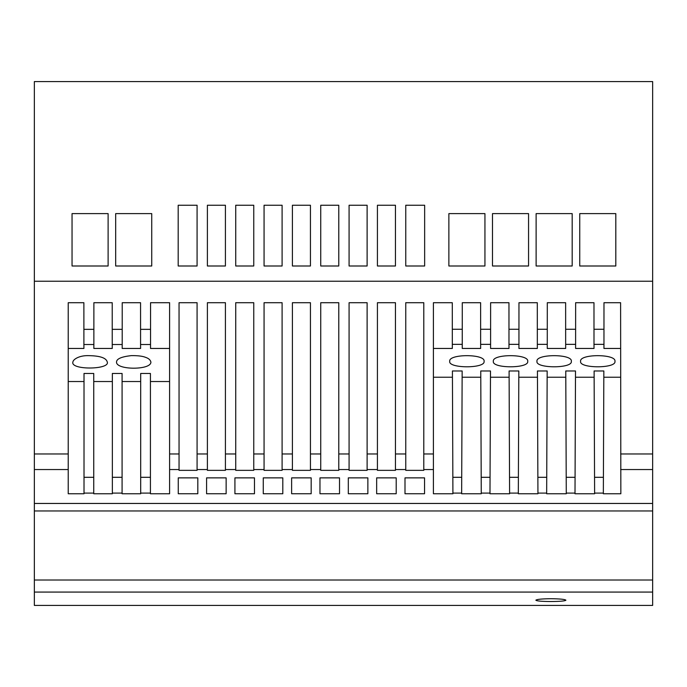 <?xml version="1.0" encoding="UTF-8"?>
<svg xmlns="http://www.w3.org/2000/svg" width="687" height="687" viewBox="0 0 687 687"><rect width="100%" height="100%" fill="white"/><g stroke="black" fill="none" stroke-linecap="round" stroke-linejoin="round"><path stroke-width="1.03" d="M452.853 477.302L461.716 477.302L462.153 370.98L452.415 370.98L452.913 493.764L433.411 493.764L433.411 453.97L423.793 453.97L423.793 302.709L405.759 302.709L405.759 453.97L395.454 453.97L395.454 302.709L377.421 302.709L377.421 453.97L367.116 453.97L367.116 302.709L349.082 302.709L349.082 453.97L338.777 453.97L338.777 302.709L320.743 302.709L320.743 453.97L310.438 453.97L310.438 302.709L292.404 302.709L292.404 453.97L282.099 453.97L282.099 302.709L264.066 302.709L264.066 453.97L253.761 453.97L253.761 302.709L235.727 302.709L235.727 453.97L225.422 453.97L225.422 302.709L207.388 302.709L207.388 453.97L197.083 453.97L197.083 302.709L179.049 302.709L179.049 453.97L169.603 453.97L169.603 302.709L150.556 302.709L169.603 302.709M461.716 477.302L461.655 493.764L481.261 493.764L480.754 370.98L490.492 370.98L489.986 493.764L509.599 493.764L509.093 370.98L518.831 370.98L518.324 493.764L537.938 493.764L537.432 370.98L547.17 370.98L546.663 493.764L566.277 493.764L565.77 370.98L575.508 370.98L575.002 493.764L594.616 493.764L594.109 370.98L603.847 370.98L603.341 493.764L620.85 493.764L620.601 302.709L603.976 302.709L620.601 302.709M282.099 265.998L282.099 205.241L264.066 205.241L264.066 265.998L282.099 265.998M480.625 302.709L462.282 302.709L480.625 302.709L480.642 344.35L490.604 344.35L490.587 348.455L508.998 348.455L508.981 344.35L518.943 344.35L518.96 302.709L537.303 302.709L537.337 348.455L518.925 348.455L518.943 344.35M508.964 302.709L490.621 302.709L508.964 302.709L508.981 344.35M206.581 493.747L206.581 477.869L206.581 493.747L226.135 493.747L226.135 477.869L226.135 493.747M518.805 377.232L537.457 377.232M652.65 281.241L652.65 81.581L34.35 81.581L34.35 281.241L652.65 281.241L652.65 510.956L34.35 510.956L34.35 605.419L652.65 605.419L652.65 580.008L34.35 580.008M84.012 477.302L93.75 477.302L93.75 373.47L84.012 373.47L84.012 493.764L68.228 493.764L68.228 469.539L34.35 469.539L34.35 510.956M310.438 265.998L310.438 205.241L292.404 205.241L292.404 265.998L310.438 265.998M83.883 302.709L68.228 302.709L83.883 302.709L83.9 344.513L93.861 344.513L93.879 302.709L112.221 302.709L93.879 302.709M112.239 344.436L112.256 348.455L93.844 348.455L93.861 344.436M225.422 265.998L225.422 205.241L207.388 205.241L207.388 265.998L225.422 265.998M528.561 265.998L528.561 213.614L492.493 213.614L492.493 265.998L528.561 265.998M377.421 265.998L395.454 265.998L395.454 205.241L377.421 205.241L377.421 265.998M349.082 265.998L367.116 265.998L367.116 205.241L349.082 205.241L349.082 265.998M433.411 469.539L423.793 469.539L423.793 453.97M603.821 377.232L620.61 377.232M593.997 344.35L594.015 348.455L575.603 348.455L575.637 302.709L593.98 302.709L593.997 344.35L603.959 344.35L603.976 302.709M547.299 302.709L565.641 302.709L547.299 302.709L547.264 348.455L565.676 348.455L565.659 344.35L575.62 344.35M580.601 361.362C579.029 368.584 616.428 368.61 614.951 361.388C616.625 353.779 579.021 353.753 580.601 361.362M449.727 361.362C448.147 368.575 485.503 368.61 484.077 361.405C485.803 353.788 448.147 353.745 449.727 361.362M536.976 361.362C535.405 368.575 572.752 368.61 571.326 361.405C573.052 353.788 535.396 353.745 536.976 361.362M493.352 361.362C491.772 368.575 529.145 368.61 527.702 361.396C529.411 353.788 491.772 353.753 493.352 361.362M433.411 377.232L452.441 377.232M547.144 377.232L565.796 377.232M462.128 377.232L480.78 377.232M490.466 377.232L509.119 377.232M575.483 377.232L594.135 377.232M480.642 344.35L480.66 348.455L462.248 348.455L462.282 302.709M452.286 302.709L433.411 302.709L452.286 302.709L452.321 348.455L433.411 348.455M603.959 344.35L603.942 348.455L620.61 348.455M338.777 205.241L320.743 205.241L320.743 265.998L338.777 265.998L338.777 205.241M579.742 265.998L615.81 265.998L615.81 213.614L579.742 213.614L579.742 265.998M550.888 598.712C541.734 598.824 536.727 599.322 535.86 600.206L535.86 600.215C536.727 601.031 541.742 601.468 550.888 601.52C560.034 601.468 565.049 601.031 565.916 600.206L565.916 600.206C565.049 599.322 560.042 598.824 550.888 598.712M593.98 302.709L575.637 302.709M565.641 302.709L565.659 344.35M377.421 453.97L377.421 469.539L367.116 469.539L367.116 470.346L349.082 470.346L349.082 453.97M349.082 469.539L338.777 469.539L338.777 470.346L320.743 470.346L320.743 453.97M338.777 469.539L338.777 453.97M536.118 265.998L572.185 265.998L572.185 213.614L536.118 213.614L536.118 265.998M448.869 265.998L484.936 265.998L484.936 213.614L448.869 213.614L448.869 265.998M348.309 477.869L348.309 493.747L348.309 477.869L367.863 477.869L367.863 493.747L367.863 477.869M348.309 493.747L367.863 493.747M490.604 344.35L490.621 302.709M424.652 265.998L424.652 205.241L405.759 205.241L405.759 265.998L424.652 265.998M404.995 477.869L404.995 493.747L404.995 477.869L424.549 477.869L424.549 493.747L424.549 477.869M404.995 493.747L424.549 493.747M367.116 469.539L367.116 453.97M319.97 477.869L319.97 493.747L319.97 477.869L339.524 477.869L339.524 493.747L339.524 477.869M319.97 493.747L339.524 493.747M68.228 348.455L83.917 348.455L83.9 344.436M433.411 302.709L433.411 453.97M291.632 493.747L291.632 477.869L291.632 493.747L311.177 493.747L311.177 477.869L311.177 493.747M291.632 477.869L311.177 477.869M376.656 493.747L376.656 477.869L376.656 493.747L396.201 493.747L396.201 477.869L396.201 493.747M376.656 477.869L396.201 477.869M320.743 469.539L310.438 469.539L310.438 470.346L292.404 470.346L292.404 453.97M310.438 469.539L310.438 453.97M537.303 302.709L518.96 302.709M377.421 469.539L377.421 470.346L395.454 470.346L395.454 453.97M423.793 469.539L423.793 470.346L405.759 470.346L405.759 453.97M235.727 205.241L235.727 265.998L253.761 265.998L253.761 205.241L235.727 205.241M206.581 477.869L226.135 477.869M179.049 453.97L179.049 470.346L197.083 470.346L197.083 453.97M197.083 205.241L178.191 205.241L178.191 265.998L197.083 265.998L197.083 205.241M263.267 477.869L263.267 493.747L263.267 477.869L282.812 477.869L282.812 493.747L282.812 477.869M263.267 493.747L282.812 493.747M235.727 453.97L235.727 469.539L225.422 469.539L225.422 453.97M225.422 469.539L225.422 470.346L207.388 470.346L207.388 453.97M235.727 469.539L235.727 470.346L253.761 470.346L253.761 453.97M292.404 469.539L282.099 469.539L282.099 470.346L264.066 470.346L264.066 453.97M179.049 469.539L169.603 469.539L169.603 493.764L150.427 493.764L150.427 373.47L140.689 373.47L140.689 493.764L122.088 493.764L122.088 373.47L112.35 373.47L112.35 493.764L93.75 493.764L93.75 477.302M234.92 493.747L234.92 477.869L234.92 493.747L254.473 493.747L254.473 477.869L254.473 493.747M234.92 477.869L254.473 477.869M178.259 477.869L178.259 493.747L178.259 477.869L197.813 477.869L197.813 493.747L197.813 477.869M178.259 493.747L197.813 493.747M282.099 469.539L282.099 453.97M140.577 344.436L140.595 348.455L122.183 348.455L122.2 344.436M112.221 302.709L112.239 344.513L122.2 344.513L122.217 302.709L140.56 302.709L140.577 344.513L150.539 344.513L150.556 302.709M652.65 510.956L652.65 580.008M34.35 469.539L34.35 281.241M68.228 469.539L68.228 453.97L34.35 453.97M151.741 213.614L115.674 213.614L115.674 265.998L151.741 265.998L151.741 213.614M108.117 265.998L108.117 213.614L72.049 213.614L72.049 265.998L108.117 265.998M140.56 302.709L122.217 302.709M68.228 302.709L68.228 453.97M169.603 469.539L169.603 453.97M169.603 381.525L150.427 381.525M169.603 348.455L150.522 348.455L150.539 344.436M84.012 381.525L68.228 381.525M140.689 381.525L122.088 381.525M150.882 361.98L150.882 361.989C151.621 370.284 115.785 370.233 116.532 361.98C116.592 358.854 121.462 356.733 131.148 355.634C137.744 355.522 142.621 356.115 145.773 357.42C148.641 358.382 150.341 359.902 150.882 361.98M107.258 361.98L107.258 361.989C110.289 369.778 70.022 370.25 72.908 361.98C73.123 359.447 78.936 355.626 87.524 355.634C99.632 355.668 106.21 357.79 107.258 361.98M112.35 381.525L93.75 381.525M481.192 477.302L490.054 477.302M481.252 493.103L489.994 493.103M34.35 503.459L652.65 503.459M537.869 477.302L546.732 477.302M537.93 493.103L546.672 493.103M34.35 592.074L652.65 592.074M652.65 453.97L620.619 453.97M652.65 469.539L620.653 469.539M509.531 477.302L518.393 477.302M509.591 493.103L518.333 493.103M594.547 477.302L603.409 477.302M594.607 493.103L603.349 493.103M566.208 477.302L575.071 477.302M537.32 344.35L547.281 344.35M452.304 344.35L462.265 344.35M565.641 329.262L575.637 329.262M508.964 329.262L518.96 329.262M593.98 329.262L603.976 329.262M480.625 329.262L490.621 329.262M452.913 493.103L461.655 493.103M452.286 329.262L462.282 329.262M537.303 329.262L547.299 329.262M566.268 493.103L575.01 493.103M405.759 469.539L395.454 469.539M264.066 469.539L253.761 469.539M207.388 469.539L197.083 469.539M140.689 493.103L150.427 493.103M112.35 493.103L122.088 493.103M84.012 493.103L93.75 493.103M150.556 329.348L140.56 329.348M140.689 477.302L150.427 477.302M122.217 329.348L112.221 329.348M112.35 477.302L122.088 477.302M93.879 329.348L83.883 329.348"/></g></svg>
